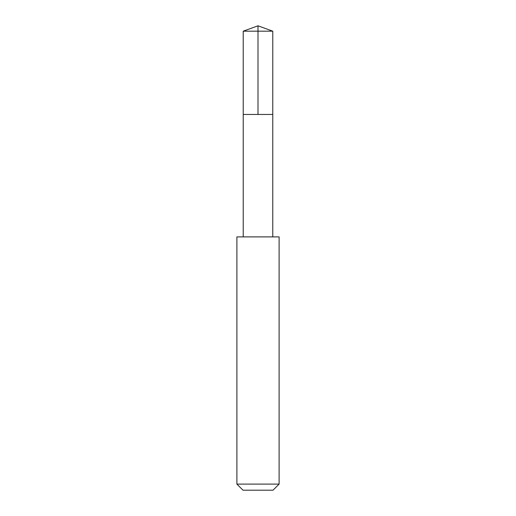 <?xml version="1.0" encoding="UTF-8"?>
<svg xmlns="http://www.w3.org/2000/svg" width="516" height="516" viewBox="0 0 516 516"><rect width="100%" height="100%" fill="white"/><g stroke="black" fill="none" stroke-linecap="round" stroke-linejoin="round"><path stroke-width="0.77" d="M243.23 114.455L272.77 114.455L272.777 31.179L243.223 31.179L243.23 114.455L272.77 114.455L272.77 236.883L243.23 236.883L243.23 114.455M238.54 236.889L236.889 236.889L236.889 484.105L279.111 484.105L279.111 236.889L238.54 236.889M279.111 484.105L273.016 490.2L242.984 490.2L236.889 484.105M258 114.455L258 25.8L243.223 31.179M258 25.8L272.777 31.179M243.23 236.883L236.889 236.889M272.77 236.883L279.111 236.889"/></g></svg>
